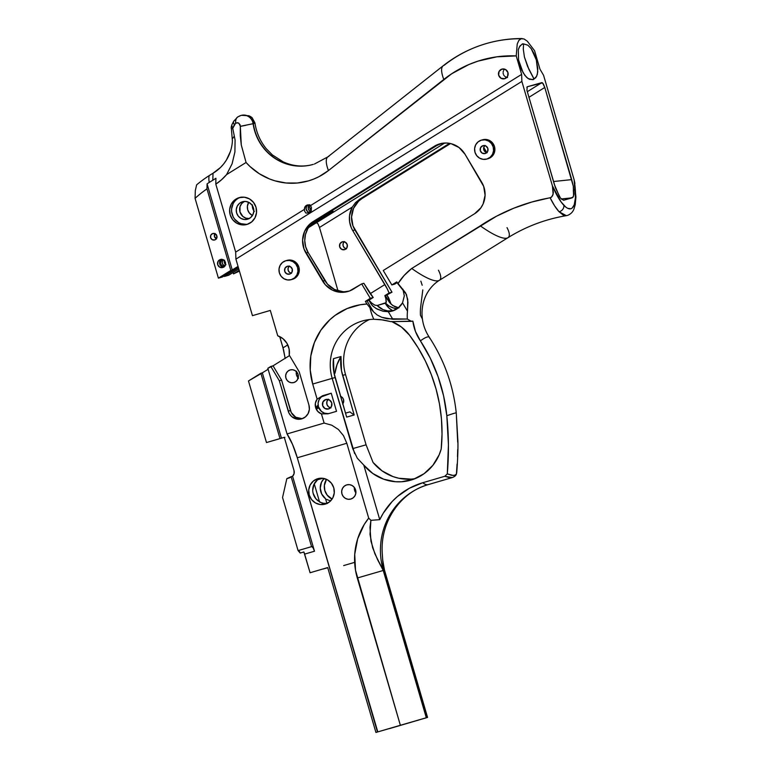 <?xml version="1.0" encoding="UTF-8"?>
<svg xmlns="http://www.w3.org/2000/svg" width="771" height="771" viewBox="0 0 771 771"><rect width="100%" height="100%" fill="white"/><g stroke="black" fill="none" stroke-linecap="round" stroke-linejoin="round"><path stroke-width="1.16" d="M230.404 151.473L226.366 160.117L223.629 164.001L220.458 167.519L213.018 173.244A130.656 126.03 -105.8 0 0 209.22 175.586A130.656 126.03 74.2 0 1 213.018 173.244L212.806 180.25A123.755 119.37 -105.8 0 0 209.22 182.457A52.1 13.174 -123 0 1 209.22 175.586A130.656 126.03 -105.8 0 0 196.644 184.838L195.323 190.514L195.073 198.34L218.405 278.148L238.056 266.429L232.273 270.023L207.081 183.864A123.755 119.37 74.2 0 1 209.22 182.457A123.755 119.37 74.2 0 1 212.806 180.25A48.053 46.347 -105.8 0 0 215.899 178.236L215.813 184.153L235.675 252.098L304.478 209.336L305.114 206.657L307.272 205.038A4.106 3.951 74.2 0 1 310.549 205.568L311.445 207.486L311.243 209.924L309.104 212.863L305.923 213.075L304.593 211.167L304.478 209.336A4.106 3.951 74.2 0 1 307.272 205.038L310.549 205.568L521.63 74.392L516.223 55.907L517.235 44.014L518.806 40.458L521.235 38.656A131.764 127.099 -105.8 0 0 487.214 43.301A131.764 127.099 -105.8 0 0 487.108 43.33M391.928 321.613A41.682 40.198 74.2 0 1 409.565 335.231L418.046 347.702L425.341 360.924L431.375 374.783L436.097 389.162L439.47 403.908L441.455 418.894L442.034 433.986L441.195 449.03L439.142 454.861L432.859 465.356L424.06 473.712L413.391 479.311L401.595 481.759L395.552 481.74L383.688 479.196L372.846 473.519L363.796 465.106L379.756 519.664L383.264 513.178L392.15 501.535L397.431 496.505L409.372 488.255L422.749 482.733L444.828 476.266L452.288 477.567L428.31 484.593L452.249 477.577L449.185 477.577L444.828 476.266L422.749 482.733A52.1 13.743 73.7 0 0 428.31 484.593A69.737 67.27 -105.8 0 0 383.332 570.453L383.332 570.453A69.737 67.27 74.2 0 1 428.31 484.593A52.1 13.743 -106.3 0 1 422.749 482.733A73.043 70.45 -105.8 0 0 379.756 519.664L370.899 520.329L369.974 527.374L370.947 541.203L374.899 553.829L383.245 570.473L426.305 717.753L427.548 717.415L389.394 728.634L427.558 717.415L384.488 570.135L383.409 570.424L382.243 553.135C380.142 521.129 401.026 491.965 428.339 484.583A52.1 13.743 73.7 0 0 428.368 484.574M386.329 301.827L385.433 303.099L389.21 306.145L393.624 308.043L397.277 308.651A18.263 17.617 74.2 0 1 385.433 303.099L385.23 303.225A18.051 17.415 -105.8 0 0 392.873 310.78L388.931 308.014L385.23 303.225L377.154 305.518L386.117 302.656L385.876 298.946L386.926 298.647L389.673 302.637L392.805 305.547L398.954 307.899M317.7 407.011L316.708 407.31L317.7 407.011L317.479 406.298L317.903 407.743L317.7 407.011M317.257 405.691L317.479 406.298L317.257 405.691M316.553 406.558L316.698 407.3L316.553 406.558M220.381 259.519A4.163 4.019 74.2 0 1 225.411 262.4A4.163 4.019 74.2 0 1 222.723 267.518L219.648 267.142L217.692 264.646L218 261.485L220.381 259.519L223.455 259.885L225.411 262.391L225.103 265.542L222.723 267.518A4.163 4.019 74.2 0 1 217.692 264.626A4.163 4.019 74.2 0 1 220.381 259.519L220.381 259.519M239.174 197.646A13.945 13.454 74.2 0 1 239.289 197.617A13.945 13.454 74.2 0 1 256.011 207.312A13.945 13.454 74.2 0 1 246.999 224.419L241.766 224.853L236.726 223.176L232.659 219.648L230.182 214.82L229.662 209.404L231.194 204.248L234.529 200.113L239.174 197.646L244.407 197.222L249.447 198.889L253.514 202.416L256.001 207.254L256.512 212.661L254.979 217.827L251.645 221.952L246.999 224.419A13.945 13.454 74.2 0 1 246.893 224.448A13.945 13.454 74.2 0 1 230.163 214.762A13.945 13.454 74.2 0 1 239.174 197.646L239.174 197.646M290.262 369.916L290.147 369.945A6.563 6.332 74.2 0 1 290.204 369.935A6.563 6.332 74.2 0 1 298.078 374.494A6.563 6.332 74.2 0 1 293.838 382.551L291.371 382.753L289 381.963L287.082 380.305L285.916 378.031L285.675 375.487L286.398 373.048L287.969 371.111L290.147 369.945L292.614 369.743L294.985 370.533L296.902 372.191L298.069 374.465L297.596 379.448L296.025 381.385L293.838 382.551A6.563 6.332 74.2 0 1 293.78 382.561A6.563 6.332 74.2 0 1 285.906 378.002A6.563 6.332 74.2 0 1 290.147 369.945L290.253 369.916M482.945 145.68A4.086 3.942 74.2 0 1 487.879 148.504A4.086 3.942 74.2 0 1 485.238 153.516L482.222 153.159L480.304 150.711L480.603 147.608L482.945 145.68L485.952 146.047L487.87 148.495L487.571 151.588L485.238 153.516A4.086 3.942 74.2 0 1 480.304 150.692A4.086 3.942 74.2 0 1 482.945 145.68L482.945 145.68M287.342 266.274A4.086 3.942 74.2 0 1 292.267 269.108A4.086 3.942 74.2 0 1 289.636 274.119L286.619 273.753L284.701 271.305L285 268.212L287.342 266.274L290.349 266.641L292.267 269.089L291.968 272.182L289.636 274.119A4.086 3.942 74.2 0 1 284.701 271.286A4.086 3.942 74.2 0 1 287.342 266.274L287.342 266.274M488.139 158.672L486.848 159.038A9.84 9.483 74.2 0 1 486.771 159.067A9.84 9.483 74.2 0 1 474.975 152.224A9.84 9.483 74.2 0 1 481.326 140.158A9.84 9.483 74.2 0 1 481.412 140.139A9.84 9.483 74.2 0 1 493.209 146.972A9.84 9.483 74.2 0 1 486.848 159.038L488.139 158.672A9.84 9.483 -105.8 0 0 494.5 146.606A9.84 9.483 -105.8 0 0 482.617 139.792L486.318 139.493L489.864 140.669L492.736 143.155L494.481 146.567L494.847 150.384L493.768 154.027L491.416 156.937L488.139 158.672A9.84 9.483 -105.8 0 1 488.062 158.701L486.771 159.067M292.537 279.275L291.245 279.642A9.84 9.483 74.2 0 1 279.372 272.828A9.84 9.483 74.2 0 1 285.8 260.733A9.84 9.483 74.2 0 1 297.606 267.566A9.84 9.483 74.2 0 1 291.245 279.642L292.537 279.275A9.84 9.483 -105.8 0 0 298.897 267.2A9.84 9.483 -105.8 0 0 287.014 260.386L290.706 260.087L294.262 261.273L297.134 263.749L298.878 267.161L299.244 270.978L298.165 274.621L295.813 277.531L292.537 279.275A9.84 9.483 -105.8 0 1 292.46 279.295L291.168 279.661M342.305 241.824A4.086 3.942 74.2 0 1 347.239 244.648A4.086 3.942 74.2 0 1 344.598 249.659L346.94 247.732L347.239 244.629L345.321 242.181L342.305 241.824L339.972 243.752L339.674 246.845L341.592 249.293L344.598 249.659A4.086 3.942 74.2 0 1 339.674 246.836A4.086 3.942 74.2 0 1 342.305 241.824L342.305 241.824M212.777 233.517A3.363 3.248 74.2 0 1 216.844 235.849A3.363 3.248 74.2 0 1 214.666 239.974L212.189 239.675L210.608 237.661L210.849 235.107L212.777 233.517L215.254 233.815L216.834 235.83L216.593 238.384L214.666 239.974A3.363 3.248 74.2 0 1 210.608 237.641A3.363 3.248 74.2 0 1 212.777 233.517L212.777 233.517M521.851 69.621L521.822 70.614L521.851 69.621M520.28 66.364L521.688 68.658L520.117 66.21M312.737 490.289L313.951 484.41L317.575 479.755A13.252 12.789 -105.8 0 0 318.009 500.803L322.239 503.232L327.424 503.453L324.755 503.656L319.975 502.258L315.84 498.702L313.132 493.305M346.719 484.882A7.373 7.112 74.2 0 1 355.624 489.99A7.373 7.112 74.2 0 1 350.863 499.039L353.311 497.738L355.084 495.551L355.894 492.823L355.614 489.961L354.303 487.397L352.154 485.537L349.485 484.651L346.719 484.882L344.261 486.183L342.497 488.371L341.688 491.098L341.958 493.96L343.268 496.514L345.427 498.384L348.087 499.271L350.863 499.039A7.373 7.112 74.2 0 1 341.948 493.932A7.373 7.112 74.2 0 1 346.719 484.882L346.719 484.882M317.777 478.685A13.252 12.789 74.2 0 1 333.785 487.87A13.252 12.789 74.2 0 1 325.217 504.128L329.631 501.786L332.812 497.864L334.257 492.958L333.766 487.812L331.414 483.215L327.55 479.87L322.76 478.28L317.777 478.685L313.373 481.037L310.193 484.959L308.747 489.864L309.229 495.001L311.59 499.598L315.455 502.943L320.244 504.542L325.217 504.128A13.252 12.789 74.2 0 1 309.219 494.953A13.252 12.789 74.2 0 1 317.777 478.685L317.777 478.685M483.263 44.487A131.764 127.099 74.2 0 1 485.923 43.677A131.764 127.099 74.2 0 1 521.003 38.714L518.806 40.458L517.235 44.014L516.223 55.907A117.202 113.048 -105.8 0 0 443.788 79.461A52.1 12.799 -128 0 1 443.132 65.814A52.1 12.799 -128 0 1 444.212 65.246A131.764 127.099 74.2 0 1 485.923 43.677A131.764 127.099 74.2 0 1 486.993 43.369A131.764 127.099 74.2 0 1 521.003 38.714L524.039 38.974L527.297 41.181L534.573 50.713L539.979 69.197L543.565 75.269L574.116 179.739L575.445 197.819L574.241 204.749L572.198 208.045L570.858 208.768L567.639 208.315L565.808 207.129L561.057 201.906L552.422 185.888L521.871 81.418L521.63 74.392L516.223 55.907L496.813 56.832L477.904 61.16L468.816 64.571L451.69 73.756L328.436 170.574L318.924 176.694L313.778 179.045L308.439 180.896L297.355 183.016L286.031 182.987L274.881 180.809L269.484 178.939L259.268 173.706L250.132 166.632L246.065 162.488L226.587 174.603L221.528 179.768L215.813 184.153L215.899 178.236A48.053 46.347 -105.8 0 1 212.806 180.25L213.018 173.244A41.152 39.687 74.2 0 0 232.341 142.057L232.389 140.708M340.599 396.323A4.915 4.742 74.2 0 1 342.806 403.879M325.805 399.523A4.915 4.742 74.2 0 1 325.844 399.503A4.915 4.742 74.2 0 1 331.742 402.925A4.915 4.742 74.2 0 1 328.523 408.967A4.915 4.742 74.2 0 1 322.625 405.556A4.915 4.742 74.2 0 1 325.805 399.523L329.429 399.956L331.742 402.905L331.376 406.635L328.562 408.958L324.938 408.524L322.635 405.575L322.991 401.845L325.805 399.523M242.489 201.761A9.079 8.76 74.2 0 1 253.457 208.054A9.079 8.76 74.2 0 1 247.587 219.195A9.079 8.76 74.2 0 1 247.51 219.224A9.079 8.76 74.2 0 1 236.62 212.912A9.079 8.76 74.2 0 1 242.489 201.761L245.901 201.482L249.178 202.58L251.828 204.874L253.437 208.016L253.775 211.543L252.782 214.907L250.604 217.595L247.587 219.195L244.176 219.475L240.889 218.386L238.239 216.092L236.63 212.95L236.292 209.423L237.285 206.059L239.463 203.371L242.489 201.761M224.756 266.101A3.363 3.248 74.2 0 1 224.573 266.159A3.363 3.248 74.2 0 1 224.554 266.168A3.363 3.248 74.2 0 1 220.516 263.827A3.363 3.248 74.2 0 1 222.694 259.702L222.694 259.702A3.363 3.248 74.2 0 1 222.713 259.692A3.363 3.248 74.2 0 1 222.935 259.634M501.911 69.111A5.002 4.828 74.2 0 1 501.95 69.091A5.002 4.828 74.2 0 1 507.944 72.57A5.002 4.828 74.2 0 1 504.716 78.709L501.034 78.257L498.683 75.269L499.049 71.472L501.911 69.111L505.593 69.554L507.944 72.551L507.578 76.339L504.716 78.709A5.002 4.828 74.2 0 1 498.673 75.24A5.002 4.828 74.2 0 1 501.911 69.111L501.911 69.111M438.448 270.236A52.1 11.767 -137.9 0 1 439.306 280.355A52.1 11.767 -137.9 0 1 411.733 268.462A61.786 59.598 -105.8 0 0 397.855 283.738L406.462 294.522L407.936 302.193L407.483 311.166A46.684 45.026 -105.8 0 0 407.339 319.04L392.776 319.242L388.285 311.706A18.263 17.617 -105.8 0 0 392.323 311.031A18.263 17.617 74.2 0 1 392.169 311.07A18.263 17.617 74.2 0 1 388.285 311.706L383.139 311.262L377.154 309.113L373.039 306.26L370.581 303.282L371.632 302.984L374.754 305.114L377.096 305.461A18.263 17.617 -105.8 0 0 393.355 310.694M312.669 164.56A48.737 47.012 74.2 0 1 253.11 123.697L240.321 126.309L241.284 144.977L246.065 162.488L226.587 174.603L232.1 163.789L234.904 151.993L235.088 140.033L232.755 128.294L235.637 123.196A52.1 13.165 -123.2 0 1 237.709 116.961A52.1 13.165 -123.2 0 1 238.518 116.585A9.85 9.493 74.2 0 1 240.928 115.486A9.85 9.493 74.2 0 1 241.005 115.457A9.85 9.493 74.2 0 1 253.11 123.697L253.331 123.63A9.85 9.493 -105.8 0 0 241.15 115.419L241.082 115.438M391.523 321.459L401.46 327.058L409.565 335.231A157.033 151.473 74.2 0 1 441.195 449.03A46.578 44.93 74.2 0 1 410.586 480.208A46.578 44.93 74.2 0 1 363.796 465.106L357.291 458.196L352.723 448.606L366.08 444.819L345.533 374.581L342.623 375.41L354.188 414.971L346.671 417.101L335.106 377.539L332.185 378.359L352.723 448.606L366.08 444.819L345.533 374.581A46.578 44.93 -105.8 0 1 369.434 319.551A46.578 44.93 -105.8 0 0 345.533 374.581L342.623 375.41A46.578 44.93 74.2 0 1 340.984 356.53L333.467 358.66A46.578 44.93 -105.8 0 0 335.106 377.539L332.185 378.359A46.578 44.93 74.2 0 1 362.235 321.015L362.987 320.803L362.235 321.015A46.578 44.93 74.2 0 1 362.611 320.909A46.578 44.93 74.2 0 1 373.839 319.271L380.517 319.599L390.907 321.632L412.87 321.15A43.224 41.692 -105.8 0 0 420.407 340.849A52.1 7.652 -48.7 0 1 429.399 337.409A52.1 7.652 -48.7 0 1 429.678 338.228M522.622 43.822L521.832 44.41L523.605 43.908L522.622 43.822L519.76 46.202L518.295 49.739L518.565 59.993L521.292 68.995L524.887 75.433L528.212 78.642L533.108 79.683L529.205 79.182M521.042 45.19L520.261 46.106L521.042 45.19M519.355 47.32L518.777 48.236M527.923 78.44L528.887 78.854M309.797 206.271L310.25 205.134L309.797 206.271M504.321 69.332L503.771 70.142L504.321 69.332M503.376 71.048L503.155 72.011L503.376 71.048M503.126 72.985L503.29 73.958L503.126 72.985M503.646 74.874L504.176 75.703L503.646 74.874M504.86 76.406L505.68 76.955L504.86 76.406M506.586 77.331L507.549 77.534L506.586 77.331M559.592 196.836L554.368 184.529L526.94 90.352L527.229 86.776L542.543 82.873L544.779 87.46L528.877 97.339L544.779 87.46L543.304 83.875L541.917 82.613L527.229 86.776L526.94 90.352L555.419 187.806L560.45 198.06L563.736 200.219L573.026 197.241L573.884 194.253L573.287 186.187L544.779 87.46L571.725 179.614L553.491 181.522L571.725 179.614L573.287 186.187L573.576 196.036L572.265 197.81L561.211 198.966L572.265 197.81L563.534 200.267M533.108 79.683L535.826 77.649L537.368 74.324L537.801 68.494L536.317 59.916L533.927 53.401L531.219 48.66L527.856 45.181L523.605 43.908L523.278 49.045L524.425 57.044L527.566 66.373L533.657 78.228L533.108 79.683L533.783 78.632L528.887 69.303L524.425 57.044L523.278 49.045L523.605 43.908L527.856 45.181L531.219 48.66L536.317 59.916L537.773 71.77L536.693 76.242L533.705 79.317M311.445 209.028L310.434 209.654L311.445 209.028M342.999 291.708L334.556 289.51L327.511 284.162L308.101 252.425L305.933 253.042A22.976 22.157 74.2 0 1 313.065 221.624L315.435 220.959L310.125 225.489L333.062 211.225L329.439 212.256L333.062 211.225L309.238 226.578L315.435 220.959L436.752 145.565L441.629 143.319L436.752 145.565L315.435 220.959L313.065 221.624L434.381 146.239L442.496 143.252L446.843 143.04L451.17 143.714L459.063 147.55L464.99 154.19L483.677 186.38L485.084 195.227L483.118 203.901L480.94 207.746L474.608 213.731L383.254 270.505L391.851 284.933L396.747 281.887L397.855 283.738L404.139 275.469L411.733 268.462L496.601 216.159L513.785 208.199L531.682 202.06L550.899 197.54L552.585 195.776L553.366 192.528L552.422 185.888L521.871 81.418L235.916 259.114L252.454 315.657L270.313 310.424L277.733 335.78L282.976 338.691L286.937 343.297L289.115 349.003L289.241 355.103L299.225 371.844L308.94 405.083L309.354 409.42L308.13 413.564L305.451 416.88L301.731 418.855L297.519 419.202L291.717 416.61L289.038 413.189L279.333 380.749L270.814 366.447L267.845 368.287L287.043 433.938L324.128 423.077L321.44 413.892L317.816 411.454L315.638 407.599L315.387 403.175L317.132 399.166L312.708 384.035L310.231 370.109L310.809 356.019L314.423 342.488L320.881 330.171L329.872 319.705L335.173 315.339L347.066 308.583L360.173 304.767L366.967 304.025L365.387 301.374L370.292 298.329L361.686 283.901L349.388 291.033L340.83 292.315L332.388 290.127L325.343 284.778L304.005 248.975L302.589 240.128L304.564 231.464L309.614 224.294L313.065 221.624L434.381 146.239L436.752 145.565L434.381 146.239A22.976 22.157 74.2 0 1 439.855 143.82A22.976 22.157 74.2 0 1 464.99 154.19L481.75 182.313A22.976 22.157 74.2 0 1 474.608 213.731L383.254 270.505L391.851 284.933L396.747 281.887L405.652 292.941L407.743 299.447L407.483 311.166A46.684 45.026 -105.8 0 0 407.339 319.04L411.338 321.343L412.87 321.15L415.463 331.463L420.407 340.849A162.883 157.111 74.2 0 1 446.823 415.733L443.614 395.957L438.082 376.691L430.305 358.236L420.407 340.849A52.1 7.652 131.3 0 1 429.418 337.419C424.474 329.998 421.997 321.806 421.997 312.862C422.151 305.191 424.04 298.348 427.664 292.325C430.796 287.217 434.69 283.217 439.374 280.316L507.935 237.709C526.005 226.51 545.473 219.166 566.357 215.668L563.206 215.061L559.052 211.726A5.416 4.645 -43.5 0 0 563.852 205.327C560.074 201.279 556.267 194.803 552.422 185.888L553.144 194.196L551.583 197.087L550.118 197.79L554.648 205.905L559.052 211.726L566.357 215.668L567.793 215.311C570.839 214.001 572.901 211.9 573.971 208.98L575.224 204.701L575.927 196.923L574.116 179.739L574.925 183.421M239.434 271.132L233.488 273.878L239.193 270.332L233.488 273.878L239.434 271.132M228.659 275.247L224.351 276.461L238.432 267.71L224.351 276.461L228.659 275.247L238.788 268.944L228.659 275.247M238.422 267.662L236.504 268.202L222.27 277.049L218.405 278.148L222.27 277.049L236.504 268.202L238.422 267.662M224.178 275.873L224.351 276.461L224.178 275.873M225.961 264.761L224.38 262.747L224.621 260.193M217.152 237.14L216.429 234.673M252.435 215.494A9.079 8.76 74.2 0 1 248.705 202.33L247.375 206.281L247.703 209.808L249.322 212.96L252.435 215.494M252.339 205.587A9.079 8.76 -105.8 0 0 253.813 210.82M388.661 297.876L391.119 304.179L387.081 295.226L388.661 297.876M392.323 311.031L398.202 307.966L402.529 302.849L407.483 311.166L402.529 302.849L404.322 295.871L402.886 289.125L404.322 295.871L402.529 302.849A18.263 17.617 74.2 0 1 392.323 311.031M377.231 315.011L373.559 311.87L367.025 300.912A10.418 0.732 149.2 0 0 368.74 300.198L372.133 305.355L376.065 308.496L383.139 311.262L388.285 311.706L392.776 319.242L381.828 317.324L377.231 315.011L373.559 311.87L366.967 304.025L365.387 301.374L367.025 300.912L373.559 311.87L369.945 307.696A50.019 12.779 89.2 0 0 373.839 319.271L383.226 319.965L390.907 321.632L411.338 321.343L407.339 319.04L387.158 318.77L381.828 317.324L377.231 315.011M521.235 38.656A131.764 127.099 -105.8 0 0 490.963 42.309C501.217 39.755 511.587 38.511 522.121 38.55L521.235 38.656L524.039 38.974L527.297 41.181L534.573 50.713L539.979 69.197L543.565 75.269L574.116 179.739C575.667 189.309 575.947 196.788 574.925 202.185A5.416 4.655 11.1 0 1 575.214 204.768A5.416 4.655 -168.9 0 0 574.925 202.185C573.19 209.914 569.499 210.955 563.852 205.327A5.416 4.645 136.5 0 1 559.052 211.726C556.151 208.594 553.173 203.949 550.118 197.79A197.289 190.292 74.2 0 0 480.304 225.845L411.733 268.462A52.1 11.767 42.1 0 0 439.306 280.355M574.289 189.608L573.287 190.938L574.289 189.608M398.385 307.812L394.636 306.627L391.167 304.217L384.854 295.63L389.076 293.009L387.273 288.913L352.723 230.568L384.893 284.538L370.244 293.645L384.893 284.538A17.386 4.424 -121.9 0 1 389.076 293.009L391.986 292.19L354.891 229.951L352.723 230.568A22.976 22.157 74.2 0 1 352.318 207.052L319.473 227.464L317.999 223.889L316.476 222.665L444.694 143.03L316.611 222.626L317.999 223.889L319.473 227.464L352.318 207.052L355.498 202.638L359.662 199.207L355.498 202.638L352.318 207.052L349.523 215.726L349.629 221.884L351.316 227.811L352.723 230.568L354.891 229.951A22.976 22.157 -105.8 0 1 362.033 198.532L359.662 199.207L449.541 143.348L359.662 199.207L362.033 198.532L450.515 143.551L362.033 198.532L358.573 201.202L353.523 208.372L351.557 217.036L352.964 225.884L391.986 292.19L385.442 295.698L389.316 302.193L385.442 295.698L391.986 292.19L389.076 293.009L384.854 295.63A17.386 4.424 -121.9 0 1 385.876 298.946L386.31 301.268M422.142 318.529L420.465 315.32A46.684 45.026 74.2 0 1 420.6 307.456L422.797 289.915M326.519 479.34L324.36 485.441L324.851 490.578L327.212 495.175L332.099 499.049A13.252 12.789 -105.8 0 1 326.519 479.34M456.451 416.745L457.704 442.197M457.704 449.474L457.492 456.74M457.087 464.007L456.422 473.953L454.765 475.341L451.69 475.312L447.296 473.886L448.433 444.819L446.823 415.733A52.1 1.34 -21.2 0 1 456.259 412.919A52.1 1.34 -21.2 0 1 456.095 413.111M415.145 478.637A46.578 44.93 -105.8 0 1 373.068 462.475L366.08 444.819L373.068 462.475L382.117 470.898L392.959 476.574L398.809 478.251L410.866 479.128M444.828 476.266L447.296 473.886L444.828 476.266M422.19 285.241L420.86 281.164M313.036 164.454A48.737 47.012 74.2 0 1 253.11 123.697A9.85 9.493 -105.8 0 0 240.928 115.486L240.928 115.486A9.85 9.493 -105.8 0 0 240.735 115.544L237.69 116.97A52.1 13.165 56.8 0 0 235.637 123.196L237.314 122.714L238.904 123.235L240.321 126.309L245.833 125.316L240.321 126.377L240.273 135.792L241.284 144.977L246.065 162.488A63.299 61.063 -105.8 0 0 328.436 170.574A52.1 12.799 -128 0 1 327.781 156.927A52.1 12.799 -128 0 1 328.86 156.359M427.558 717.415L426.479 717.705L383.409 570.424L426.479 717.705L400.361 725.28L426.305 717.753L383.245 570.473L357.291 578.009L383.245 570.473L377.53 559.573L372.634 547.709L370.022 534.409L370.899 520.329L368.702 518.122A65.545 63.222 -105.8 0 0 357.291 578.009L400.361 725.28L375.92 732.45L327.704 567.572L310.087 572.737L304.641 554.108A5.214 1.378 73.7 0 0 303.87 551.978L300.227 553.048L303.87 551.978L310.087 572.737L327.704 567.572L375.92 732.45L419.761 719.69L375.92 732.45L377.8 731.901L297.298 457.772L346.815 443.258L368.702 518.122L364.211 524.511L357.686 538.784L354.727 554.33L355.508 570.222L400.361 725.28L377.482 731.987L297.298 457.772L292.517 444.385L287.043 433.938L267.845 368.287L273.05 365.811L289.53 355.576L273.05 365.811L270.814 366.447L279.333 380.749L281.579 380.113L279.333 380.749L288.229 411.155L290.474 410.519L288.229 411.155A11.189 10.794 74.2 0 0 301.634 418.884L301.644 418.884A11.189 10.794 74.2 0 0 308.94 405.083L299.225 371.844L289.241 355.103A17.232 16.615 74.2 0 0 277.733 335.78L270.313 310.424L252.454 315.657L270.313 310.424L252.454 315.657L235.916 259.114L235.675 252.098L215.813 184.153A53.459 51.561 -105.8 0 0 226.587 174.603L232.1 163.789L234.904 151.993L235.088 140.033L232.755 128.294L234.336 124.7L235.637 123.196L238.152 122.859L239.993 124.545L240.321 126.377L253.331 123.63A48.737 47.012 -105.8 0 0 310.019 165.177M285.164 358.563L283.622 350.101L279.719 336.599L283.005 347.856L287.785 344.888L283.005 347.856L285.145 358.293M234.056 136.448L232.726 138.375M249.274 218.559L245.862 218.145L242.836 216.42L240.003 211.986L240.003 206.734L241.622 203.65L244.301 201.443A9.079 8.76 -105.8 0 0 249.149 218.569M311.86 164.763C302.377 167.105 292.845 166.15 283.285 161.91L272.404 154.932L266.332 148.774C260.203 141.295 256.406 132.679 254.95 122.917L252.127 117.712L250.662 116.623L248.966 115.766L241.506 115.322A9.85 9.493 74.2 0 1 253.331 123.63C255.48 123.052 255.471 122.743 253.302 122.705C255.471 122.743 255.48 123.052 253.331 123.63A48.737 47.012 -105.8 0 0 313.257 164.387M253.293 122.637L252.705 120.951M541.917 82.613L527.248 91.73L541.917 82.613M316.476 222.665L308.487 227.628L316.476 222.665M310.424 211.572A4.106 3.951 74.2 0 1 309.316 205.009M311.407 210.724L309.778 207.457A4.106 3.951 -105.8 0 0 311.06 210.425M526.834 87.316L527.229 86.776M307.696 228.92L309.238 226.578L307.696 228.92A22.976 22.157 -105.8 0 0 308.101 252.425L305.653 246.768L304.757 240.668L305.451 234.567L307.696 228.92M392.391 310.858L387.64 310.886L383.033 309.605L377.096 305.461L374.754 305.114L371.632 302.984A17.386 4.424 -121.9 0 1 368.981 300.131L373.203 297.51A17.386 4.424 -121.9 0 1 367.536 289.462L363.864 283.285L373.203 297.51L365.387 301.374L370.292 298.329L373.203 297.51L370.292 298.329L361.686 283.901L363.864 283.285L361.686 283.901L353.291 289.125A22.976 22.157 74.2 0 1 347.827 291.534A22.976 22.157 74.2 0 1 322.692 281.164L305.933 253.042L308.101 252.425L324.861 280.548L322.692 281.164L324.861 280.548A22.976 22.157 -105.8 0 0 348.897 291.207M319.473 227.464L338.006 290.85L319.473 227.464M233.083 272.491L233.488 273.878L233.083 272.491M225.498 264.443A3.363 3.248 74.2 0 1 224.428 260.656M216.979 236.899A3.363 3.248 74.2 0 1 216.41 234.914M308.149 204.893A4.106 3.951 -105.8 0 0 309.528 212.555M223.32 259.817A3.363 3.248 -105.8 0 0 224.997 265.744M386.117 302.656L385.529 303.07M487.166 152.668L485.046 151.723L483.764 149.728L483.774 147.367L485.046 145.42M486.838 152.571L483.745 147.454A22.976 22.157 74.2 0 1 484.516 148.668L486.838 152.571M328.138 399.455A4.915 4.742 -105.8 0 0 330.508 407.811M334.922 373.366L334.132 373.598L334.922 373.366L337.052 364.587L340.984 356.53L341.505 370.764L354.188 414.971A41.682 40.198 74.2 0 1 349.938 411.878L345.514 413.131L349.938 411.878A41.682 40.198 -105.8 0 0 354.188 414.971L346.671 417.101L333.988 372.894L333.467 358.66L340.984 356.53A41.682 40.198 -105.8 0 0 334.922 373.366L334.132 373.588L334.922 373.366M317.575 479.755L322.779 478.28L317.575 479.755M323.801 568.747L322.557 569.104L323.801 568.747M327.733 567.668L324.495 568.622L327.733 567.668M327.742 567.707L323.194 569.017L327.742 567.707M327.714 567.591L322.557 569.104L327.714 567.591M324.099 478.512L321.468 482.28L320.254 488.159L321.709 494.028L325.526 498.673L326.933 503.492L325.526 498.673A13.252 12.789 74.2 0 1 324.099 478.512M319.579 502.008L314.25 483.803L319.579 502.008M342.652 404.081L343.529 402.414L343.529 399.561L342.652 397.855L340.358 396.236M330.99 407.898L328.436 406.76L326.904 404.361L326.904 401.518L328.436 399.176M278.765 438.998L266.477 442.544L284.297 437.34L294.011 470.551L284.297 437.34L281.444 438.179L262.333 372.846L248.474 380.97L266.477 442.544L278.765 438.998M284.335 437.465L284.894 437.292M282.552 497.507L298.078 550.59L300.227 553.048L303.87 551.988L300.227 553.048A5.214 1.378 73.7 0 0 298.213 550.552L311.715 546.6L313.074 547.795L314.501 551.226L292.585 476.276L294.079 473.635L294.011 470.551A5.744 5.542 74.2 0 1 292.585 476.276L291.13 476.69L311.58 546.639L291.13 476.69L286.841 478.627L282.552 497.507L298.078 550.59L311.715 546.6A5.214 1.378 -106.3 0 1 314.501 551.226L292.585 476.276L291.13 476.69A5.744 5.542 74.2 0 1 288.846 478.039L286.841 478.627L282.552 497.507M268.125 369.251L262.333 372.846L268.125 369.251M326.731 499.377L328.003 499.984L326.731 499.377M330.701 500.832L328.003 499.984L330.701 500.832M304.641 554.108L314.501 551.226L304.641 554.108M262.333 372.846L260.877 373.26L279.989 438.593L281.444 438.179L262.333 372.846M207.081 183.864L206.965 188.876L230.808 270.438L232.273 270.023L207.081 183.864L206.965 188.876A119.187 114.956 -105.8 0 0 195.073 198.34L218.405 278.148L230.808 270.438L206.965 188.876A119.187 114.956 -105.8 0 0 195.073 198.34L195.323 190.514L196.644 184.838A130.656 126.03 74.2 0 1 209.22 175.586A52.1 13.174 57 0 0 209.22 182.457A123.755 119.37 -105.8 0 0 207.081 183.864M266.477 442.544L279.989 438.593L260.877 373.26L248.474 380.97L266.477 442.544M354.65 562.367L343.673 565.577M355.653 490.096L354.621 490.385L355.653 490.096M355.884 492.881A7.373 7.112 -105.8 0 1 354.352 487.455L354.612 490.375L355.932 492.929M327.906 413.844L336.532 411.329L331.241 393.22L336.532 411.329L328.003 413.815L321.44 413.892L324.128 423.077L331.761 425.197L338.363 429.437L343.48 435.654L346.815 443.258L297.298 457.772A33.635 8.876 73.7 0 0 287.043 433.938L324.128 423.077L331.761 425.197L338.363 429.437L343.48 435.654L346.815 443.258L368.702 518.122L370.899 520.329L379.756 519.664L363.796 465.106L357.291 458.196M521.63 74.392L521.871 81.418L235.916 259.114L235.675 252.098L304.478 209.336L304.593 211.167L305.923 213.075L309.104 212.863L311.243 209.924L311.445 207.486L310.549 205.568L521.63 74.392M394.762 284.104L397.181 282.6L391.851 284.933L394.762 284.104M291.554 273.262L289.443 272.317L288.161 270.322L288.161 267.961L289.443 266.014M214.936 233.661A3.363 3.248 -105.8 0 0 216.372 238.74M344.406 241.564L343.134 243.501L343.134 245.872L344.406 247.857L346.526 248.811M344.194 241.757A4.086 3.942 -105.8 0 0 346.179 248.744M287.014 260.386L285.887 260.714M291.245 279.642L294.522 277.897L296.874 274.987L297.953 271.344L297.587 267.527L295.842 264.116L292.97 261.629L289.424 260.453L285.723 260.752L282.446 262.497L280.095 265.407L279.015 269.05L279.381 272.867L281.126 276.278L283.998 278.755L287.554 279.94L291.245 279.642M482.617 139.792L481.49 140.11M486.848 159.038L490.125 157.303L492.476 154.393L493.556 150.75L493.189 146.933L491.445 143.522L488.573 141.035L485.026 139.859L481.326 140.158L478.059 141.903L475.697 144.813L474.618 148.456L474.984 152.273L476.738 155.675L479.601 158.161L483.157 159.346L486.848 159.038M289.221 266.207A4.086 3.942 -105.8 0 0 291.207 273.204M484.824 145.613A4.086 3.942 -105.8 0 0 486.809 152.61M328.003 413.815L321.44 413.892A9.435 9.098 74.2 0 1 317.132 399.166L322.702 395.696L331.241 393.22L321.391 396.853L319.136 399.648L318.105 403.137L318.452 406.799L321.391 411.396L324.533 413.189L328.08 413.622M354.65 453.637L332.185 378.359L312.708 384.035L332.185 378.359A46.578 44.93 74.2 0 1 362.235 321.015A46.578 44.93 74.2 0 1 373.839 319.271A50.019 12.779 -90.8 0 1 369.945 307.696L366.967 304.025A63.126 60.88 -105.8 0 0 312.708 384.035L317.132 399.166L322.702 395.696L331.241 393.22L324.533 395.186A9.435 9.098 -105.8 0 0 318.384 406.539A9.435 9.098 -105.8 0 0 329.342 413.429M318.038 408.36L317.903 407.743L318.038 408.36M317.334 408.563L316.977 408.004L317.334 408.563M316.698 407.3L316.977 408.004L316.698 407.3M301.885 418.605L295.727 417.227L291.284 412.552L281.579 380.113L273.05 365.811L281.579 380.113L290.474 410.519A11.189 10.794 -105.8 0 0 302.743 418.499M296.401 371.622A6.563 6.332 -105.8 0 0 298.175 377.877M296.498 371.227L296.498 375.034L298.55 378.233M254.324 211.533L252.715 208.392L252.377 204.864M385.876 298.946L385.086 295.563L386.926 298.647L385.876 298.946M368.981 300.131L371.632 302.984L370.581 303.282L368.981 300.131M241.121 197.097L238.673 198.089M233.141 203.689L231.608 208.854L231.608 211.582L233.141 216.805L234.606 219.099L238.673 222.626L241.121 223.715L246.354 224.351M240.273 197.376A13.945 13.454 -105.8 0 0 232.09 214.145A13.945 13.454 -105.8 0 0 247.848 224.139M221.73 259.22L219.774 261.648L219.774 264.058L221.075 266.091L224.024 267.074M225.171 265.918L222.096 265.86L220.516 263.836L220.766 261.292L223.311 259.586M221.499 259.364A4.163 4.019 -105.8 0 0 223.686 267.084M428.31 484.593A52.1 13.743 73.7 0 0 428.339 484.583L452.288 477.567C454.659 476.68 456.046 475.466 456.442 473.905L455.786 474.82L453.406 475.505L447.296 473.886C448.953 454.476 448.799 435.095 446.823 415.733A52.1 1.34 -21.2 0 1 456.259 412.919L457.887 440.771C458.273 451.43 457.03 469.857 456.673 472.893L456.422 473.953M382.233 553.038L383.332 569.991L384.488 570.135L382.638 559.64M216.641 238.846L214.473 236.562L215.07 233.478M225.103 265.754L223.349 264.973L222.308 263.335L222.308 261.388L223.359 259.788M310.992 211.813L309.084 210.454L308.198 208.247L309.634 204.71M309.672 212.574L307.552 211.63L306.116 208.835L306.569 206.512L308.198 204.874M327.781 156.927A52.1 12.799 52 0 0 328.436 170.574L443.788 79.461A52.1 12.799 -128 0 1 443.132 65.814C455.237 56.283 468.604 49.18 483.244 44.496M233.7 121.259A52.1 9.58 27.3 0 0 234.336 124.7A52.1 9.58 -152.7 0 1 233.69 121.298A52.1 9.58 -152.7 0 1 235.29 120.141M237.69 116.97L233.69 121.288L232.061 124.401A52.1 9.58 27.3 0 0 232.842 128.015A52.1 9.58 -152.7 0 1 232.081 124.372C231.233 126.54 231.011 127.996 231.396 128.757A52.1 0.636 -13.3 0 0 232.784 128.584A52.1 0.636 166.7 0 1 231.396 128.767L232.389 140.746M232.447 140.062L232.341 142.057M507.019 227.628A52.1 11.767 -137.9 0 1 507.877 237.747A52.1 11.767 -137.9 0 1 480.304 225.845A52.1 11.767 -137.9 0 0 507.877 237.747M563.736 200.219L561.24 198.985M529.716 79.394L526.612 77.379L523.095 72.676L518.565 59.993L518.295 49.739L519.76 46.202L521.832 44.41M443.142 65.805L327.791 156.918L314.423 164.04M287.091 260.367L285.8 260.733M482.694 139.773L481.412 140.139M429.418 337.428C444.366 360.442 453.319 385.606 456.259 412.928"/></g></svg>
